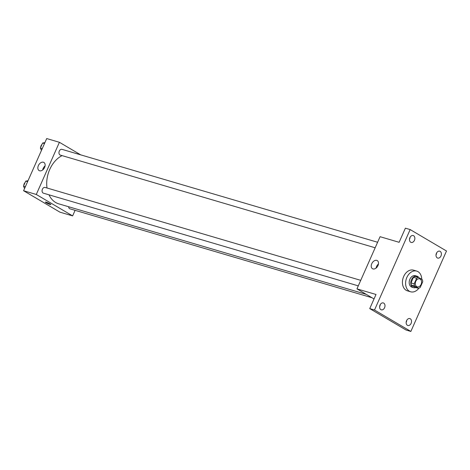 <?xml version="1.0" encoding="UTF-8"?>
<svg xmlns="http://www.w3.org/2000/svg" width="470" height="470" viewBox="0 0 470 470"><rect width="100%" height="100%" fill="white"/><g stroke="black" fill="none" stroke-linecap="round" stroke-linejoin="round"><path stroke-width="0.7" d="M420.127 279.039A4.195 3.032 -73.6 0 1 421.232 284.062A4.195 3.032 -73.6 0 1 417.254 286.87A4.195 3.032 -73.6 0 1 415.533 281.988A4.195 3.032 -73.6 0 1 419.622 278.822A4.195 3.032 -73.6 0 1 420.127 279.039M416.649 278.269L414.176 283.845A5.693 4.118 -73.6 0 0 414.569 286.048L418.459 288.339A5.693 4.118 -73.6 0 0 420.233 287.417L422.706 281.841A5.693 4.118 -73.6 0 0 422.313 279.644L418.423 277.353A5.693 4.118 -73.6 0 0 416.649 278.269L413.471 277.335L411.003 282.911L414.176 283.845M413.471 277.335A5.693 4.118 -73.6 0 1 415.251 276.419L418.423 277.353M411.003 282.911A5.693 4.118 -73.6 0 0 411.397 285.114L415.28 287.405L418.459 288.339M418.846 277.6A5.992 4.33 106.4 0 0 416.955 276.166A5.992 4.33 106.4 0 0 411.109 280.684A5.992 4.33 106.4 0 0 413.577 287.658A5.992 4.33 106.4 0 0 415.762 287.546M413.577 287.658L411.984 287.188A5.992 4.33 -73.6 0 1 409.523 280.22A5.992 4.33 -73.6 0 1 415.368 275.696L416.955 276.166M411.397 285.114L414.569 286.048M418.876 288.21A10.781 7.796 -73.6 0 1 410.633 291.788A10.781 7.796 -73.6 0 1 406.197 279.239A10.781 7.796 -73.6 0 1 416.726 271.096A10.781 7.796 -73.6 0 1 418.012 271.66A10.781 7.796 -73.6 0 1 421.755 279.315M410.633 291.788L407.461 290.854A10.781 7.796 -73.6 0 1 403.019 278.305A10.781 7.796 -73.6 0 1 413.547 270.162L416.726 271.096M380.03 305.042A3.596 2.597 -73.6 0 1 383.32 302.933A3.596 2.597 -73.6 0 1 384.795 307.116A3.596 2.597 -73.6 0 1 381.288 309.83A3.596 2.597 -73.6 0 1 380.03 305.042M409.899 237.65A3.596 2.597 -73.6 0 1 413.183 235.541A3.596 2.597 -73.6 0 1 414.663 239.724A3.596 2.597 -73.6 0 1 411.15 242.438A3.596 2.597 -73.6 0 1 409.899 237.65M436.43 253.295A3.596 2.597 -73.6 0 1 439.72 251.186A3.596 2.597 -73.6 0 1 441.195 255.369A3.596 2.597 -73.6 0 1 437.688 258.083A3.596 2.597 -73.6 0 1 436.43 253.295M406.568 320.687A3.596 2.597 -73.6 0 1 409.852 318.578A3.596 2.597 -73.6 0 1 411.332 322.761A3.596 2.597 -73.6 0 1 407.825 325.475A3.596 2.597 -73.6 0 1 406.568 320.687M410.856 331.444L446.5 251.004L410.151 229.572L374.508 310.012L410.856 331.444L406.092 330.04L369.743 308.608L374.508 310.012M436.019 254.957A3.596 2.597 106.4 0 0 436.213 254.57A3.596 2.597 106.4 0 0 436.624 252.907M409.488 239.312A3.596 2.597 106.4 0 0 409.676 238.925A3.596 2.597 106.4 0 0 410.087 237.262M410.151 229.572L405.387 228.173L399.124 242.303L380.077 236.692L356.953 288.868L376.006 294.478L369.743 308.608M376.758 260.374A4.712 3.202 120.5 0 1 377.257 260.591A4.712 3.202 120.5 0 1 377.622 266.279A4.712 3.202 120.5 0 1 372.475 268.711A4.712 3.202 120.5 0 1 371.917 263.376A4.712 3.202 120.5 0 1 376.758 260.374M379.619 306.704A3.596 2.597 106.4 0 0 379.813 306.322A3.596 2.597 106.4 0 0 380.224 304.66M406.156 322.349A3.596 2.597 106.4 0 0 406.35 321.968A3.596 2.597 106.4 0 0 406.756 320.305M356.953 288.868L374.032 298.938M376.071 268.082A4.712 3.202 120.5 0 1 378.45 264.046M366.277 294.367L58.738 203.833A25.785 18.647 -73.6 0 1 49.015 194.827M47.024 188A25.785 18.647 -73.6 0 1 62.099 155.623M377.61 242.256L62.034 149.36A2.996 2.168 106.4 0 0 59.197 151.363A2.996 2.168 106.4 0 0 59.984 154.947A2.996 2.168 106.4 0 0 60.342 155.106L375.166 247.784M372.005 297.745L70.001 208.839A2.996 2.168 -73.6 0 1 68.608 206.741M358.287 285.872L43.463 193.194A2.996 2.168 -73.6 0 1 42.23 189.71A2.996 2.168 -73.6 0 1 45.155 187.448L360.731 280.343M80.705 154.853L59.402 142.292L36.284 194.468L72.633 215.9L75.094 210.343M59.402 142.292L46.7 138.556L23.582 190.732L59.931 212.164L72.633 215.9M23.582 190.732L36.284 194.468M43.387 162.238A4.712 3.202 120.5 0 1 43.886 162.456A4.712 3.202 120.5 0 1 44.25 168.143A4.712 3.202 120.5 0 1 39.098 170.575A4.712 3.202 120.5 0 1 38.54 165.234A4.712 3.202 120.5 0 1 43.387 162.238M50.09 203.904A2.996 0.37 23.9 0 1 50.842 204.532A2.996 0.37 23.9 0 1 47.958 203.657A2.996 0.37 23.9 0 1 45.367 202.106A2.996 0.37 23.9 0 1 47.159 202.523A2.996 0.37 23.9 0 1 50.09 203.904M50.842 204.532A2.996 0.37 23.9 0 1 47.958 203.657A2.996 0.37 23.9 0 1 45.367 202.106M42.694 169.94A4.712 3.202 120.5 0 1 45.073 165.91M44.897 142.627L42.605 143.027L40.379 148.05L41.442 150.429M42.605 143.027L44.474 143.579M40.379 148.05L42.253 148.602M40.69 147.351A2.996 2.168 -73.6 0 1 41.965 144.472M28.018 180.715L25.727 181.12L23.5 186.138L24.563 188.517M25.727 181.12L27.601 181.667M23.5 186.138L25.374 186.69M23.811 185.439A2.996 2.168 -73.6 0 1 25.086 182.56"/></g></svg>
